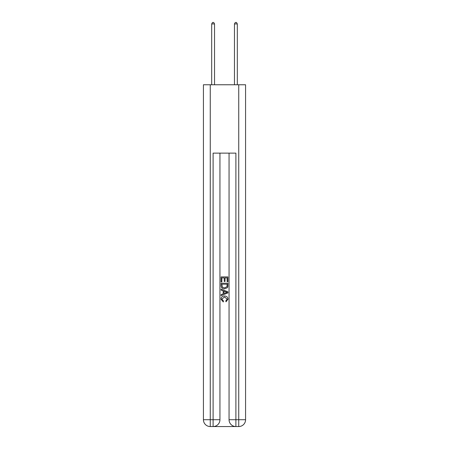 <?xml version="1.0" encoding="UTF-8"?>
<svg xmlns="http://www.w3.org/2000/svg" width="449" height="449" viewBox="0 0 449 449"><rect width="100%" height="100%" fill="white"/><g stroke="black" fill="none" stroke-linecap="round" stroke-linejoin="round"><path stroke-width="0.67" d="M213.617 426.55L235.383 426.55M210.261 84.766L210.261 419.714L203.425 419.714L203.425 84.766L245.575 84.766L245.575 419.714L238.739 419.714L238.739 84.766M235.893 426.55L235.893 419.714L229.057 419.714A6.836 6.836 0 0 0 235.893 426.55L238.739 426.55L238.739 419.714L235.893 419.714L235.893 153.126L213.107 153.126L213.107 419.714L210.261 419.714L210.261 426.55L213.107 426.55A6.836 6.836 0 0 0 219.943 419.714L213.107 419.714L213.107 426.55M219.943 153.126L219.943 419.714M229.057 419.714L229.057 153.126M238.739 426.55A6.836 6.836 0 0 0 245.575 419.714M203.425 419.714A6.836 6.836 0 0 0 210.261 426.55M221.082 281.905L221.082 276.91L227.918 276.91L227.918 281.731L227.127 281.731L227.127 277.875L225.028 277.875L225.028 281.467L224.236 281.467L224.236 277.875L221.873 277.875L221.873 281.905L221.082 281.905M221.082 285.671L221.082 283.218L227.918 283.218L227.817 286.765L227.329 287.758L224.539 288.83C222.35 288.836 221.2 287.787 221.082 285.671M221.873 284.183L222.356 287.208L224.551 287.865L226.986 286.698L227.127 284.183L221.873 284.183M221.082 290.144L221.082 289.122L227.918 291.833L227.918 292.922L221.082 295.638L221.082 294.611L223.187 293.837L223.187 290.924L221.082 290.144M225.864 291.912L223.972 291.21L223.972 293.545L227.127 292.378L225.864 291.912M221.784 299.096L223.495 301.01L223.271 301.975L220.992 299.186C221.177 297.086 222.362 296.031 224.551 296.014C226.65 296.059 227.8 297.109 228.008 299.163L226.021 301.801L225.813 300.836L227.216 299.118L224.556 296.98L221.784 299.096M214.532 84.766L214.532 23.932L211.681 23.932L211.681 84.766M211.681 23.932L212.54 22.45L213.679 22.45L214.532 23.932M237.319 84.766L237.319 23.932L234.468 23.932L234.468 84.766M234.468 23.932L235.321 22.45L236.46 22.45L237.319 23.932"/></g></svg>
